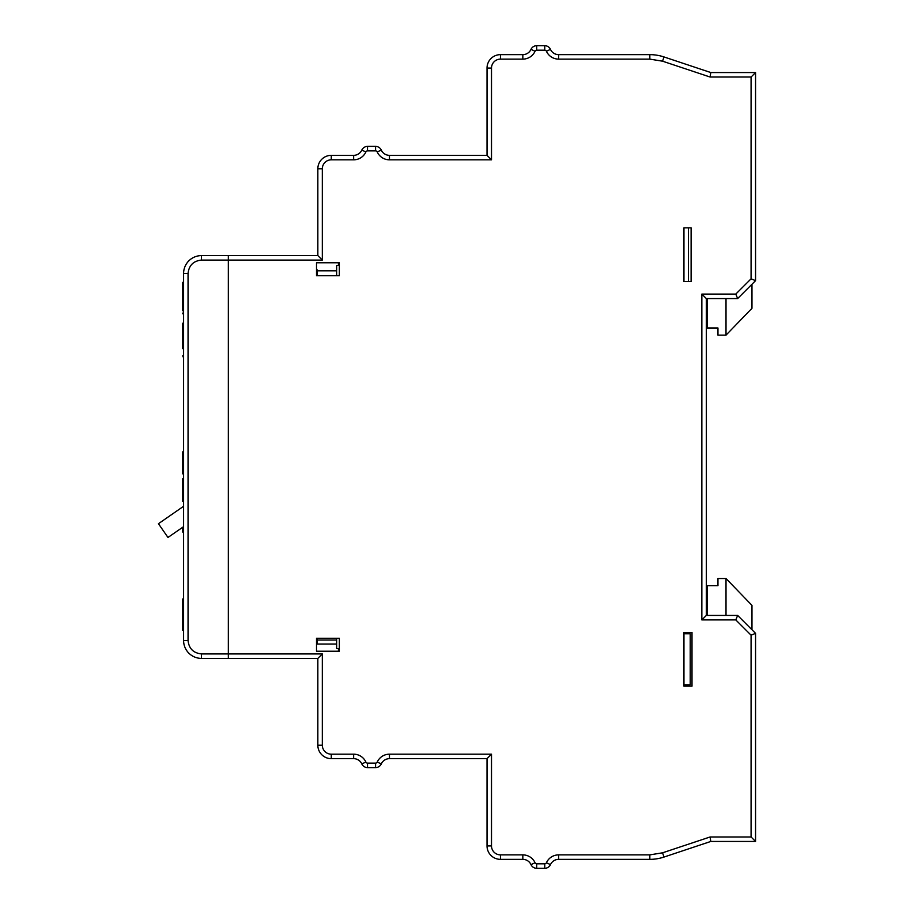 <?xml version="1.0" encoding="UTF-8"?>
<svg xmlns="http://www.w3.org/2000/svg" width="914" height="914" viewBox="0 0 914 914"><rect width="100%" height="100%" fill="white"/><g stroke="black" fill="none" stroke-linecap="round" stroke-linejoin="round"><path stroke-width="1.37" d="M339.334 262.764L339.334 275.742L336.649 275.742L336.649 265.448L338.431 265.448L338.431 262.764L339.334 262.764L339.334 275.742L316.507 275.742L316.507 269.927L317.398 269.927L317.398 275.742L316.507 275.742L316.507 262.764L339.334 262.764M316.507 638.258L317.398 638.258L317.398 640.051L336.649 640.051L336.649 638.258L339.334 638.258L339.334 651.236L338.431 651.236L338.431 648.552L336.649 648.552L336.649 644.073L316.507 644.073L316.507 638.258L339.334 638.258L339.334 651.236L316.507 651.236L316.507 638.258M487.025 818.624L487.025 845.918A13.424 13.424 0 0 0 500.449 859.354L522.831 859.354L500.449 859.354L500.449 854.876L522.831 854.876A13.424 13.424 0 0 1 535.067 862.77A1.794 1.794 0 0 0 536.689 863.821L544.767 863.821A1.794 1.794 0 0 0 546.401 862.77L550.479 864.61A8.946 8.946 0 0 1 558.637 859.354L649.831 859.354A44.752 44.752 0 0 0 663.987 857.058L710.795 841.451L755.558 841.451L755.558 633.333L737.655 615.43L706.328 615.43L706.328 599.527L707.219 600.11M707.219 615.43L707.219 585.691L706.328 585.691L706.328 327.977L707.219 327.977L707.219 298.57L706.328 298.57L737.655 298.57L755.558 280.667L755.558 72.549L710.795 72.549L663.987 56.942A44.752 44.752 0 0 0 649.831 54.646L558.637 54.646A8.946 8.946 0 0 1 550.479 49.39A6.261 6.261 0 0 0 544.767 45.7L536.689 45.7A6.261 6.261 0 0 0 530.988 49.39A8.946 8.946 0 0 1 522.831 54.646L500.449 54.646A13.424 13.424 0 0 0 487.025 68.082L487.025 155.346L389.455 155.346A8.946 8.946 0 0 1 381.298 150.09A6.261 6.261 0 0 0 375.585 146.4A6.261 6.261 0 0 1 381.298 150.09A8.946 8.946 0 0 0 389.455 155.346L389.455 159.824A13.424 13.424 0 0 1 377.219 151.93A1.794 1.794 0 0 0 375.585 150.879L367.519 150.879A1.794 1.794 0 0 0 365.886 151.93A13.424 13.424 0 0 1 353.649 159.824L331.279 159.824L331.279 155.346L353.649 155.346L353.649 159.824M683.946 227.849L688.425 227.849L688.425 281.558L683.946 281.558L683.946 227.849L683.946 281.558L691.11 281.558L691.11 227.849L683.946 227.849M683.946 633.779L690.207 633.779L690.207 684.803L683.946 684.803M288.31 255.6L228.34 255.6L228.34 653.921L322.322 653.921L317.844 658.4L317.844 745.218A13.424 13.424 0 0 0 331.279 758.654L331.279 754.176L353.649 754.176A13.424 13.424 0 0 1 365.886 762.07A1.794 1.794 0 0 0 367.519 763.121L375.585 763.121A1.794 1.794 0 0 0 377.219 762.07L381.298 763.91A8.946 8.946 0 0 1 389.455 758.654L487.025 758.654L487.025 773.861M487.025 787.297L487.025 805.2M546.401 862.77A13.424 13.424 0 0 1 558.637 854.876L649.831 854.876L662.57 852.808L710.075 836.973L710.795 841.451L755.558 841.451L755.558 633.333L751.08 635.184L735.793 619.909L737.655 615.43M707.219 313.559L706.328 314.142L706.328 298.57L701.849 294.091L735.793 294.091L737.655 298.57M322.322 653.921L322.322 745.218L317.844 745.218A13.424 13.424 0 0 0 331.279 758.654L353.649 758.654A8.946 8.946 0 0 1 361.807 763.91A6.261 6.261 0 0 0 367.519 767.6A6.261 6.261 0 0 1 361.807 763.91A8.946 8.946 0 0 0 353.649 758.654L331.279 758.654A13.424 13.424 0 0 1 317.844 745.218L317.844 658.4L228.34 658.4L228.34 653.921L228.34 658.4L201.48 658.4A17.903 17.903 0 0 1 183.588 640.497L188.055 640.497L188.055 273.503C188.912 265.403 193.391 260.936 201.48 260.079L228.34 260.079L228.34 255.6L201.48 255.6A17.903 17.903 0 0 0 183.588 273.503L183.588 640.497A17.903 17.903 0 0 0 201.48 658.4L201.48 653.921C193.391 653.064 188.912 648.597 188.055 640.497M317.398 270.818L336.649 270.818M522.831 859.354A8.946 8.946 0 0 1 530.988 864.61A6.261 6.261 0 0 0 536.689 868.3A6.261 6.261 0 0 1 530.988 864.61A8.946 8.946 0 0 0 522.831 859.354L522.831 854.876M550.479 864.61A6.261 6.261 0 0 1 544.767 868.3L536.689 868.3L544.767 868.3A6.261 6.261 0 0 0 550.479 864.61A8.946 8.946 0 0 1 558.637 859.354L649.831 859.354A44.752 44.752 0 0 0 663.987 857.058L710.795 841.451M317.398 640.051L317.398 644.073M336.649 644.073L336.649 640.051M683.946 632.442L692.001 632.442L692.001 686.151L683.946 686.151L683.946 632.442M735.793 294.091L751.08 278.816L751.08 77.027L710.075 77.027L662.57 61.192L649.831 59.124L558.637 59.124A13.424 13.424 0 0 1 546.401 51.23A1.794 1.794 0 0 0 544.767 50.179L536.689 50.179A1.794 1.794 0 0 0 535.067 51.23A13.424 13.424 0 0 1 522.831 59.124L500.449 59.124L500.449 54.646A13.424 13.424 0 0 0 487.025 68.082L491.504 68.082A8.946 8.946 0 0 1 500.449 59.124M365.886 151.93L361.807 150.09A8.946 8.946 0 0 1 353.649 155.346M361.807 150.09A6.261 6.261 0 0 1 367.519 146.4L375.585 146.4L375.585 150.879M491.504 68.082L491.504 159.824L487.025 155.346M710.075 77.027L710.795 72.549M751.08 77.027L755.558 72.549M751.08 278.816L755.558 280.667M735.793 619.909L701.849 619.909L706.328 615.43L706.328 298.57M710.075 836.973L751.08 836.973L755.558 841.451M491.504 754.176L487.025 758.654L487.025 845.918A13.424 13.424 0 0 0 500.449 859.354A13.424 13.424 0 0 1 487.025 845.918L491.504 845.918L491.504 754.176L389.455 754.176L389.455 758.654L487.025 758.654M381.298 763.91A6.261 6.261 0 0 1 375.585 767.6L367.519 767.6L367.519 763.121M317.844 255.6L317.844 168.782L322.322 168.782L322.322 260.079L317.844 255.6L228.34 255.6M317.844 168.782A13.424 13.424 0 0 1 331.279 155.346A13.424 13.424 0 0 0 317.844 168.782M751.971 284.243L751.971 308.292L726.013 335.141L717.958 335.141L717.958 327.977L707.219 327.977M726.013 298.57L726.013 335.141M726.013 615.43L726.013 578.528L751.971 605.376L751.971 629.757M707.219 585.691L717.958 585.691L717.958 578.528L726.013 578.528M182.686 323.225L182.686 348.645M322.322 260.079L228.34 260.079L228.34 653.921L201.48 653.921M183.588 506.287L158.442 523.711L167.97 537.455L183.588 526.647M182.686 598.978L183.588 598.978L182.686 598.978L182.686 628.992L183.588 628.992M183.588 601.869L182.686 602.566M182.686 600.201L183.588 600.201L182.686 600.201L182.686 601.286L183.588 601.286M182.686 626.159L183.588 626.159M182.686 628.718L183.588 628.718M182.686 628.226L183.588 628.226M182.686 628.135L183.588 628.135M182.686 627.141L183.588 627.141M182.686 626.467L183.588 626.467M182.686 628.455L182.686 629.62L183.588 629.62M182.686 629.358L183.588 629.358M182.686 629.62L183.588 629.803M182.686 629.803L183.588 630.26M182.686 630.26L183.588 630.614M182.686 600.064L183.588 600.064M182.686 599.481L183.588 599.481M182.686 527.264L182.686 531.845L183.588 531.845L182.686 532.017L183.588 532.017M182.686 532.017L183.588 532.245M183.588 479.781L182.686 479.781L182.686 501.398L183.588 501.398M182.686 485.631L183.588 485.631M182.686 482.718L183.588 482.718M182.686 482.421L183.588 482.421M182.686 481.164L183.588 481.164M182.686 479.119L183.588 479.119M182.686 501.398L183.588 501.5M182.686 452.259L183.588 452.259L182.686 452.259L182.686 473.726L183.588 473.726L182.686 473.852L183.588 473.852M182.686 463.341L183.588 463.341M182.686 451.87L182.686 452.659L182.686 451.87L183.588 451.87L182.686 452.43M182.686 283.763L183.588 283.763L182.686 283.751L182.686 309.435L183.588 309.435L182.686 309.72L183.588 309.72M182.686 300.832L183.588 300.832M182.686 283.694L182.686 284.642L182.686 283.694L183.588 283.694L182.686 283.694M182.686 309.72L182.686 310.749L183.588 310.749M182.686 310.36L183.588 310.36M182.686 282.38L183.588 282.38L182.686 282.369L182.686 283.329L183.588 283.329M182.686 283.329L183.588 283.626M322.322 168.782A8.946 8.946 0 0 1 331.279 159.824M331.279 754.176A8.946 8.946 0 0 1 322.322 745.218M377.219 762.07A13.424 13.424 0 0 1 389.455 754.176M500.449 854.876A8.946 8.946 0 0 1 491.504 845.918M751.08 836.973L751.08 635.184M701.849 619.909L701.849 294.091M491.504 159.824L389.455 159.824M367.519 150.879L367.519 146.4M377.219 151.93L381.298 150.09M522.831 59.124L522.831 54.646M535.067 51.23L530.988 49.39M536.689 50.179L536.689 45.7M544.767 50.179L544.767 45.7M546.401 51.23L550.479 49.39M558.637 59.124L558.637 54.646M649.831 59.124L649.831 54.646M662.57 61.192L663.987 56.942M662.57 852.808L663.987 857.058M649.831 854.876L649.831 859.354M558.637 854.876L558.637 859.354M544.767 863.821L544.767 868.3M536.689 863.821L536.689 868.3M535.067 862.77L530.988 864.61M375.585 763.121L375.585 767.6M365.886 762.07L361.807 763.91M353.649 754.176L353.649 758.654M228.34 260.079L201.48 260.079L201.48 255.6A17.903 17.903 0 0 0 183.588 273.503L188.055 273.503M183.588 357.854L182.686 355.854M183.588 311.777L182.686 313.788M183.588 478.787L182.686 478.787"/></g></svg>
